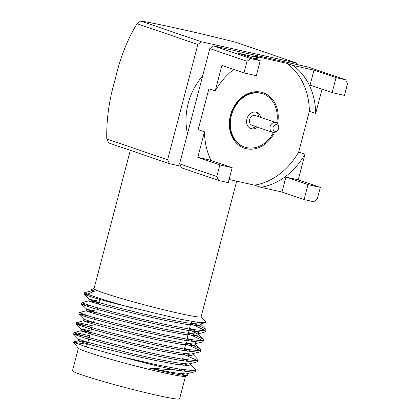 <?xml version="1.0" encoding="UTF-8"?>
<svg xmlns="http://www.w3.org/2000/svg" width="420" height="420" viewBox="0 0 420 420"><rect width="100%" height="100%" fill="white"/><g stroke="black" fill="none" stroke-linecap="round" stroke-linejoin="round"><path stroke-width="0.63" d="M272.601 132.347L252.11 125.349A5.161 4.205 -71.1 0 1 249.669 119.543A5.161 4.205 -71.1 0 1 255.087 115.474A5.161 4.205 -71.1 0 1 255.449 115.573L275.94 122.572A5.161 4.205 108.9 0 0 275.578 122.472A5.161 4.205 108.9 0 0 270.223 126.32A5.161 4.205 108.9 0 0 272.601 132.347A5.161 4.205 108.9 0 0 276.717 131.245L277.478 130.52A3.444 2.804 108.9 0 0 278.681 126.998A3.444 2.804 108.9 0 0 276.722 124.672A3.444 2.804 108.9 0 0 273.005 128.909A3.444 2.804 108.9 0 0 277.478 130.52M255.586 112.077A8.605 7.003 -71.1 0 1 258.862 116.739M255.523 126.514A8.605 7.003 -71.1 0 1 250.078 128.2M278.681 126.998L278.518 125.958A5.161 4.205 108.9 0 0 275.94 122.572M257.413 127.16A8.605 7.003 -71.1 0 1 250.997 128.604A8.605 7.003 -71.1 0 1 249.139 127.554A8.605 7.003 -71.1 0 1 246.928 118.928A8.605 7.003 -71.1 0 1 256.562 112.319A8.605 7.003 -71.1 0 1 260.752 117.385M273.452 132.52A28.108 22.885 -71.1 0 1 244.692 147.063A28.108 22.885 -71.1 0 1 238.628 143.63A28.108 22.885 -71.1 0 1 233.746 109.121A28.108 22.885 -71.1 0 1 262.862 93.86A28.108 22.885 -71.1 0 1 276.717 122.955M262.862 93.86L262.232 93.644A28.108 22.885 108.9 0 0 233.116 108.906A28.108 22.885 108.9 0 0 237.993 143.414A28.108 22.885 108.9 0 0 244.062 146.848L244.692 147.063M243.983 72.922L247.034 61.288L250.646 58.574L260.237 60.716L256.31 75.679L243.983 72.922L221.912 65.389L215.197 90.977A66.549 54.18 -71.1 0 1 233.714 69.421M197.778 157.379L210.11 160.136L232.176 167.674L219.849 164.918L197.778 157.379L204.493 131.791L198.188 129.638L208.892 88.825L215.197 90.977M332.125 92.626L344.458 95.382L347.513 83.748L345.644 79.811L336.053 77.663L332.125 92.626L310.06 85.092L313.987 70.13L292.897 65.415A66.549 54.18 -71.1 0 1 315.677 113.437L322.04 89.182M336.053 77.663L313.987 70.13M254.767 58.847A66.549 54.18 -71.1 0 1 259.261 57.897L238.172 53.182L260.237 60.716M250.646 58.574L213.444 45.869L209.832 48.584L247.034 61.288M320.324 187.378L317.273 199.017L313.661 201.726L304.07 199.584L307.996 184.622L320.324 187.378L298.258 179.839L285.925 177.083L281.998 192.045L260.909 187.331L254.604 185.178A66.549 54.18 -71.1 0 0 298.667 152.098L309.372 111.284L315.677 113.437M307.996 184.622L285.925 177.083M345.644 79.811L308.443 67.105L213.444 45.869M181.461 167.79L179.592 163.853L216.793 176.558L218.663 180.495L181.461 167.79M219.849 164.918L216.793 176.558M218.663 180.495L228.254 182.637L232.176 167.674M298.258 179.839L304.973 154.25A66.549 54.18 -71.1 0 1 260.909 187.331M304.07 199.584L281.998 192.045M179.592 163.853L209.832 48.584M211.071 160.466A66.549 54.18 -71.1 0 1 204.493 131.791M259.261 57.897L252.956 55.745L286.592 63.263A66.549 54.18 -71.1 0 1 309.372 111.284M292.897 65.415L286.592 63.263M304.973 154.25L298.667 152.098M229.084 179.477L254.604 185.178M277.531 123.685A29.258 23.819 108.9 0 0 249.417 93.051A29.258 23.819 108.9 0 0 233.562 139.477A29.258 23.819 108.9 0 0 274.544 132.442M137.009 23.714L140.621 21L201.464 41.779L197.852 44.489L137.009 23.714C127.129 40.063 119.873 58.58 115.253 79.249C109.205 99.304 106.381 119.217 106.769 138.983L167.612 159.758L169.481 163.695L108.638 142.921L106.769 138.983M140.621 21C150.355 22.57 163.947 25.347 181.393 29.337C197.495 32.844 215.57 37.144 235.62 42.236L296.462 63.011L201.464 41.779M296.462 63.011L297.213 64.591M197.852 44.489L167.612 159.758M202.64 76.01A56.222 45.77 108.9 0 0 187.488 133.754M180.71 166.204L169.481 163.695M93.251 291.706L91.423 290.813L94.411 291.223L87.649 294.074M87.287 344.327L73.421 342.253L87.911 347.445L122.02 356.869A63.567 3.281 14.7 0 0 176.615 370.23L148.549 367.909A57.372 2.961 14.7 0 0 185.215 375.506L187.96 374.834L187.336 373.853M182.311 371.138L179.335 369.878M87.791 342.526L80.535 340.951L78.341 340.694L79.018 341.15L88.363 344.101L106.748 349.067L130.578 354.937L155.169 360.397L175.681 364.224L188.092 365.526L190.575 364.859L189.956 363.878M184.926 361.163L181.802 359.846M90.557 332.582L83.15 330.976L80.96 330.713L81.632 331.175L90.977 334.126L109.368 339.092L133.198 344.962L157.784 350.422L178.295 354.249L190.712 355.551L193.195 354.884L192.57 353.903M187.546 351.188L184.275 349.808M93.329 322.644L85.769 321.001L83.575 320.738L84.252 321.2L93.597 324.151L111.983 329.117L135.812 334.987L160.403 340.447L180.915 344.274L193.326 345.576L195.809 344.909L195.184 343.928M190.16 341.213L186.743 339.775M96.096 312.706L88.384 311.026L86.189 310.763L86.867 311.225L96.212 314.176L114.602 319.142L138.432 325.012L163.018 330.472L183.53 334.299L195.946 335.601L198.429 334.934L197.836 333.974L189.215 329.742M98.868 302.768L91.004 301.051L88.809 300.788L89.486 301.25L98.826 304.201L117.217 309.167L141.047 315.037L165.638 320.497L186.149 324.324L198.56 325.626L201.043 324.959L200.419 323.978M122.02 356.869L156.482 364.739L179.193 369.059L192.922 370.582L195.662 369.883L190.208 364.103M188.548 365.51L184.233 363.772M89.68 335.732L76.508 332.834L74.083 332.582L74.807 333.133L85.139 336.478L105.493 342.058L131.875 348.637L159.101 354.764L181.808 359.084L195.541 360.607L198.282 359.909L192.822 354.128M191.168 355.535L186.847 353.798M92.453 325.794L79.123 322.859L76.697 322.607L77.422 323.159L87.754 326.503L108.108 332.084L134.495 338.662L161.716 344.788L184.422 349.109L198.156 350.632L200.897 349.933L200.23 348.905L190.276 344.137L186.065 342.542M86.189 310.763L79.233 312.685L90.373 316.528L110.728 322.108L137.109 328.687L164.335 334.814L187.042 339.134L200.776 340.657L203.511 339.959L202.85 338.93L192.89 334.163L188.533 332.514M88.809 300.788L81.853 302.71L92.988 306.553L113.342 312.133L139.729 318.712L166.95 324.839L189.656 329.159L203.39 330.677L206.131 329.983L205.464 328.955L195.51 324.188L191.006 322.481M91.423 290.813L84.467 292.735L87.591 294.094M185.215 375.506L187.94 375.349L188.034 374.524M94.411 291.223A57.372 2.961 -165.3 0 1 91.718 289.532A57.372 2.961 -165.3 0 1 91.922 289.364L94.043 288.572M148.549 367.909L173.465 372.671L185.876 373.973L194.539 371.915L195.258 371.417L194.665 370.445M186.91 371.737L182.71 369.605M78.283 340.73L78.687 339.197L88.762 342.568L130.982 353.404L155.568 358.864L176.08 362.696L188.496 363.998L197.153 361.94L197.878 361.442L197.211 360.413L183.215 354.113M189.53 361.762L182.18 358.302M90.983 331.06L83.554 329.443L81.302 329.222L82.037 329.642L91.382 332.593L109.767 337.559L133.597 343.429L158.188 348.889L178.7 352.721L191.111 354.018L199.773 351.96L200.492 351.467L199.831 350.438L189.872 345.671L185.682 344.085M192.145 351.787L184.653 348.269M83.517 320.78L83.921 319.247L93.996 322.618L136.216 333.454L160.802 338.914L181.314 342.741L193.73 344.043L202.388 341.985L203.112 341.492L202.445 340.463L192.486 335.695L188.155 334.052M196.214 343.376L195.62 342.421L187.126 338.237M96.521 311.178L86.536 309.272M90.19 305.718L81.448 304.243L87.271 309.692L96.616 312.643L115.001 317.609L138.831 323.479L163.422 328.939L183.934 332.766L196.345 334.068L198.13 333.879L198.828 333.401L198.235 332.446L189.593 328.204M99.293 301.24L89.156 299.297M90.641 295.27L84.068 294.268L89.885 299.717L99.23 302.668L117.621 307.634L141.451 313.504L166.036 318.964L186.548 322.791L198.965 324.093L200.744 323.904L201.448 323.426M176.615 370.23L192.523 372.11L194.539 371.915M183.829 365.306L180.747 364.14M89.255 337.26L76.104 334.367L73.6 334.168L84.735 338.011L105.089 343.592L131.476 350.17L158.697 356.296L181.403 360.617L195.137 362.135L197.153 361.94M92.027 327.322L78.724 324.392L76.214 324.193L87.355 328.036L107.709 333.617L134.09 340.195L161.317 346.322L184.023 350.642L197.757 352.159L199.773 351.96M87.57 315.693L81.338 314.417L78.876 314.307L89.969 318.061L110.323 323.642L136.71 330.22L163.931 336.346L186.638 340.667L200.372 342.185L202.388 341.985M81.496 304.332L92.589 308.086L112.943 313.667L139.325 320.245L166.546 326.371L189.257 330.692L202.991 332.209L205.002 332.01L205.727 331.517L205.065 330.488L195.106 325.721L190.622 324.025M84.11 294.357L95.204 298.106L115.558 303.692L180.605 319.263L197.138 322.224L205.217 322.686L200.744 323.904M201.143 316.669L205.559 321.893L205.217 322.686M87.602 294.053A63.567 3.281 14.7 0 0 129.775 307.309M236.691 181.172L201.117 316.769A55.361 2.856 -165.3 0 1 177.991 313.115A55.361 2.856 -165.3 0 1 103.493 292.871A55.361 2.856 -165.3 0 1 94.017 288.677L130.31 150.323M73.416 342.258L78.53 348.306A55.361 2.856 14.7 0 0 131.261 364.875A55.361 2.856 14.7 0 0 185.335 376.325L187.945 375.359M184.858 375.469A55.361 2.856 14.7 0 0 180.794 373.663M78.409 348.164L72.487 370.739A55.361 2.856 14.7 0 0 81.963 374.934A55.361 2.856 14.7 0 0 141.624 391.692A55.361 2.856 14.7 0 0 179.587 398.837L185.509 376.262M100.049 298.51L98.495 304.101M97.456 307.834L97.031 309.362M96.154 312.506L95.729 314.034M94.689 317.767L92.962 323.967M91.922 327.7L86.536 347.03M190.775 323.416L186.533 340.651M185.85 343.408L184.065 350.647M183.388 353.399L183.01 354.937M181.981 359.116L181.603 360.649M180.931 363.394L180.553 364.933M179.519 369.112L179.141 370.65M178.469 373.391L178.201 374.467M187.588 374.078L188.034 374.519M78.341 340.694L73.532 341.995M80.96 330.713L74.083 332.582M83.575 320.738L76.697 322.607M195.442 344.153L200.513 349.156M198.056 334.178L203.128 339.181M200.671 324.203L205.748 329.207M187.96 374.834L188.281 373.611M190.575 364.859L190.895 363.636M193.195 354.884L193.515 353.661M195.809 344.909L196.13 343.686M198.429 334.934L198.828 333.401M201.043 324.959L201.364 323.736M80.903 330.755L81.302 329.222M86.137 310.805L86.531 309.298M88.751 300.83L89.145 299.324M91.371 290.855L91.718 289.532M73.642 334.257L78.719 339.26M76.261 324.282L81.333 329.285M78.876 314.307L83.953 319.31M205.002 332.01L198.13 333.879M84.467 292.735L84.068 294.268M81.853 302.71L81.448 304.243M79.233 312.685L78.834 314.218M76.618 322.665L76.214 324.193M74.004 332.64L73.6 334.168M206.131 329.983L205.727 331.517M203.511 339.959L203.112 341.492M200.897 349.933L200.492 351.467M198.282 359.909L197.878 361.442M195.662 369.883L195.263 371.417"/></g></svg>
